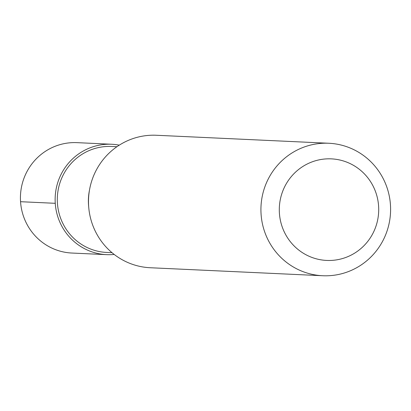 <?xml version="1.0" encoding="UTF-8"?>
<svg xmlns="http://www.w3.org/2000/svg" width="411" height="411" viewBox="0 0 411 411"><rect width="100%" height="100%" fill="white"/><g stroke="black" fill="none" stroke-linecap="round" stroke-linejoin="round"><path stroke-width="0.62" d="M20.55 201.703L55.259 203.311A55.254 54.026 -87.3 0 1 111.725 144.261L77.016 142.648A55.254 54.026 -87.3 0 0 20.55 201.703A55.254 54.026 92.7 0 0 71.899 253.042L106.608 254.65A55.254 54.026 92.7 0 0 114.207 254.455M55.259 203.311A55.254 54.026 92.7 0 0 106.608 254.65M111.725 144.261A55.254 54.026 -87.3 0 1 119.272 145.155M116.93 146.712L111.622 146.465A53.045 51.868 -87.3 0 0 57.417 203.157A53.045 51.868 92.7 0 0 106.711 252.441L112.013 252.688M89.449 190.283A53.045 51.868 -87.3 0 0 88.499 204.601A53.045 51.868 92.7 0 0 88.689 206.759M328.831 143.259L156.401 135.265A66.305 64.835 -87.3 0 0 88.642 206.132A66.305 64.835 92.7 0 0 150.256 267.741L322.692 275.735A66.305 64.835 92.7 0 0 390.45 204.868A66.305 64.835 -87.3 0 0 328.831 143.259A66.305 64.835 -87.3 0 0 261.072 214.126A66.305 64.835 92.7 0 0 322.692 275.735M279.408 213.196A50.836 49.705 92.7 0 0 332.371 260.358A50.836 49.705 92.7 0 0 378.598 206.096A50.836 49.705 -87.3 0 0 325.635 158.939A50.836 49.705 -87.3 0 0 279.408 213.196"/></g></svg>
